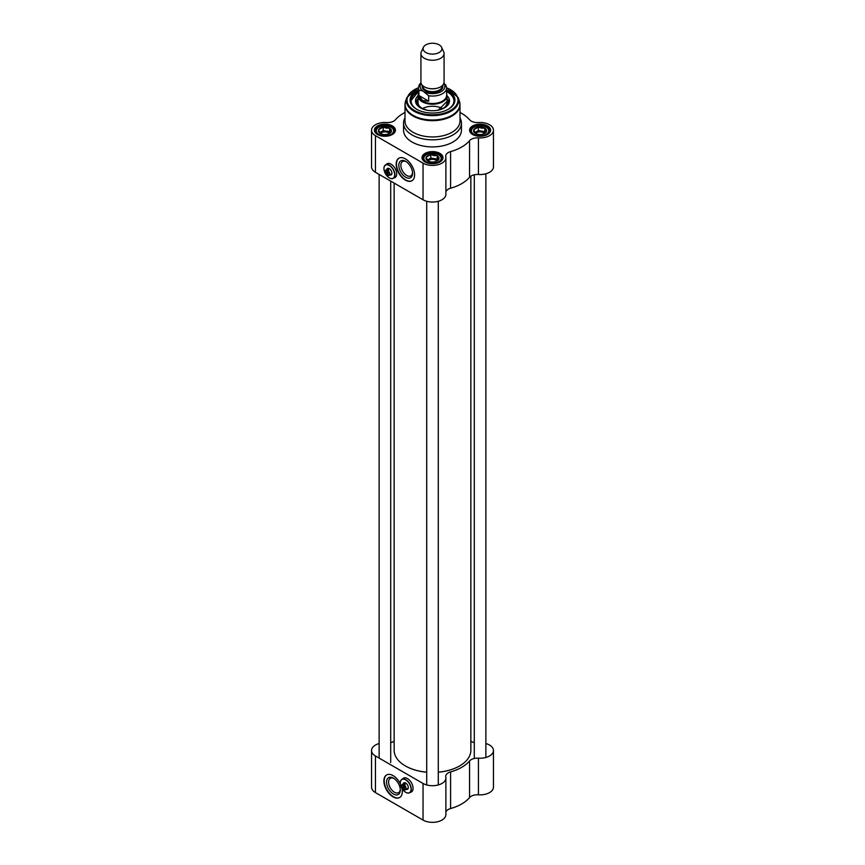<?xml version="1.0" encoding="UTF-8"?>
<svg xmlns="http://www.w3.org/2000/svg" width="865" height="865" viewBox="0 0 865 865"><rect width="100%" height="100%" fill="white"/><g stroke="black" fill="none" stroke-linecap="round" stroke-linejoin="round"><path stroke-width="1.3" d="M426.715 772.164A38.352 22.144 180 0 1 405.382 765.936L405.382 765.936A38.352 22.144 180 0 1 394.148 750.279L394.148 183.099M470.852 176.168L470.852 750.279A38.352 22.144 180 0 1 459.618 765.936A38.352 22.144 180 0 1 438.285 772.164M405.49 765.99A38.06 21.971 0 0 0 405.588 766.044L405.588 766.044A38.06 21.971 0 0 0 426.715 772.229M438.285 772.229A38.06 21.971 0 0 0 459.412 766.044A38.06 21.971 0 0 0 459.51 765.99M423.407 47.283L421.309 51.835A11.58 6.682 0 0 0 420.92 53.554L420.92 82.089A11.58 6.682 0 0 0 424.315 86.814A11.58 6.682 0 0 0 436.933 88.262A11.58 6.682 0 0 0 444.08 82.089L444.08 53.554A11.58 6.682 0 0 0 443.691 51.835L441.593 47.283A9.407 5.428 0 0 0 432.5 43.25A9.407 5.428 0 0 0 423.407 47.283A9.407 5.428 0 0 0 425.85 52.516A9.407 5.428 0 0 0 437.193 53.381A9.407 5.428 0 0 0 441.593 47.283M422.855 90.966L428.694 95.756L428.694 101.183L422.52 100.578L418.92 95.539L418.92 90.111L422.855 90.966A12.37 7.147 180 0 1 421.212 83.57M446.081 85.711L443.94 83.116M428.694 101.183L418.92 95.539M420.974 82.716L419.255 84.792L418.39 87.906L418.39 95.355A14.11 8.142 0 0 0 422.52 101.108A14.11 8.142 0 0 0 437.895 102.881A14.11 8.142 0 0 0 446.61 95.355L446.61 87.906A14.11 8.142 0 0 1 428.694 95.756M418.39 94.004A14.467 8.358 0 0 0 418.033 95.864A14.467 8.358 0 0 0 422.271 101.767A14.467 8.358 0 0 0 438.036 103.584A14.467 8.358 0 0 0 446.967 95.864A14.467 8.358 0 0 0 446.61 94.004M420.92 53.554A11.58 6.682 0 0 0 424.315 58.279A11.58 6.682 0 0 0 436.933 59.728A11.58 6.682 0 0 0 444.08 53.554M486.281 131.945A6.509 3.763 0 0 1 484.681 133.459A6.509 3.763 0 0 1 482.065 134.378L481.459 134.475A6.509 3.763 0 0 1 475.696 133.578L473.62 129.793L478.356 127.069L481.578 128.161L484.811 128.063L486.541 131.794L484.173 133.751M484.811 128.063L484.811 131.61L481.578 131.112A5.785 3.341 180 0 1 485.308 132.918M485.384 132.853L484.811 131.61M478.356 127.069L478.356 130.615L475.988 131.977A5.785 3.341 180 0 1 481.578 131.112L478.356 130.615M486.444 131.599A6.509 3.763 0 0 0 484.897 128.269M473.717 129.999A6.509 3.763 0 0 0 475.263 133.329M478.096 127.22A6.509 3.763 0 0 0 473.879 129.653M484.465 128.02A6.509 3.763 0 0 0 478.702 127.123M474.853 132.907A5.785 3.341 180 0 1 475.988 131.977L474.723 132.702M438.706 159.409A6.509 3.763 0 0 1 437.106 160.922A6.509 3.763 0 0 1 434.479 161.852L433.884 161.939A6.509 3.763 0 0 1 428.121 161.052L426.045 157.268L430.77 154.543L434.003 155.635L437.225 155.538L438.955 159.268L436.598 161.225M437.225 155.538L437.225 159.084L434.003 158.587A5.785 3.341 180 0 1 437.733 160.382M437.798 160.317L437.225 159.084M430.77 154.543L430.77 158.09L428.402 159.452A5.785 3.341 180 0 1 434.003 158.587L430.77 158.09M438.869 159.063A6.509 3.763 0 0 0 437.322 155.743M426.131 157.473A6.509 3.763 0 0 0 427.678 160.793M430.521 154.684A6.509 3.763 0 0 0 426.294 157.127M436.879 155.484A6.509 3.763 0 0 0 431.116 154.597M427.278 160.371A5.785 3.341 180 0 1 428.402 159.452L427.148 160.176M391.121 131.945A6.509 3.763 0 0 1 389.52 133.459A6.509 3.763 0 0 1 386.904 134.378L386.298 134.475A6.509 3.763 0 0 1 380.535 133.578L378.459 129.793L383.195 127.069L386.417 128.161L389.65 128.063L391.38 131.794L389.012 133.751M389.65 128.063L389.65 131.61L386.417 131.112A5.785 3.341 180 0 1 390.147 132.918M390.223 132.853L389.65 131.61M383.195 127.069L383.195 130.615L380.827 131.977A5.785 3.341 180 0 1 386.417 131.112L383.195 130.615M391.283 131.599A6.509 3.763 0 0 0 389.737 128.269M378.556 129.999A6.509 3.763 0 0 0 380.103 133.329M382.936 127.22A6.509 3.763 0 0 0 378.719 129.653M389.304 128.02A6.509 3.763 0 0 0 383.541 127.123M379.692 132.907A5.785 3.341 180 0 1 380.827 131.977L379.562 132.702M405.004 117.9A28.945 16.705 0 0 0 403.555 123.122A28.945 16.705 0 0 0 412.032 134.929A28.945 16.705 0 0 0 443.572 138.551A28.945 16.705 0 0 0 461.445 123.122A28.945 16.705 0 0 0 459.996 117.9M405.177 103.022A27.496 15.873 0 0 0 405.004 104.795L405.004 121.068A27.496 15.873 0 0 0 413.059 132.291A27.496 15.873 0 0 0 443.021 135.74A27.496 15.873 0 0 0 459.996 121.068L459.996 104.795A27.496 15.873 0 0 0 459.823 103.022M387.596 169.086A3.255 1.881 60 0 1 387.996 168.686A3.255 1.881 60 0 1 389.477 168.762M391.921 173A3.255 1.881 60 0 1 391.25 174.319A3.255 1.881 60 0 1 390.699 174.471M389.888 174.946A3.687 2.13 -120 0 0 391.932 173.184A3.687 2.13 -120 0 0 389.315 168.664A3.687 2.13 -120 0 0 386.774 169.562M389.369 177.909A7.742 4.466 -120 0 0 389.423 177.941L389.315 177.876A7.601 4.39 60 0 1 383.952 168.578A7.601 4.39 60 0 1 389.315 165.475A7.601 4.39 60 0 1 394.689 174.784A7.601 4.39 60 0 1 389.315 177.876L389.423 177.941A7.742 4.466 -120 0 0 393.294 178.32A7.742 4.466 -120 0 0 393.294 169.389A7.742 4.466 -120 0 0 385.552 164.912A7.742 4.466 -120 0 0 383.952 168.459A7.742 4.466 -120 0 0 383.952 168.513M385.552 164.912L387.39 163.853A7.742 4.466 60 0 1 389.92 163.647M396.57 175.173A7.742 4.466 60 0 1 395.132 177.26L393.294 178.32M387.985 170.567L387.779 170.924A2.822 1.633 60 0 1 389.272 174.016A2.822 1.633 60 0 1 387.779 175.379L387.985 175.508A3.114 1.795 -120 0 0 389.034 175.433A3.114 1.795 -120 0 0 389.596 173.27A3.114 1.795 -120 0 0 387.985 170.567L388.807 170.091A3.114 1.795 60 0 0 387.779 169.508L387.779 175.379M387.779 174.449L386.763 174.795A2.822 1.633 60 0 1 385.282 171.703A2.822 1.633 60 0 1 386.763 170.34L386.969 169.972A3.114 1.795 -120 0 0 385.92 170.048A3.114 1.795 -120 0 0 385.282 171.475A3.114 1.795 -120 0 0 385.282 171.594M386.763 174.795L386.763 170.34M386.969 169.972L387.779 169.508M416.898 109.379A21.701 12.532 180 0 1 410.799 100.664A21.701 12.532 180 0 1 418.39 91.149M446.61 91.149A21.701 12.532 180 0 1 454.201 100.664A21.701 12.532 180 0 1 448.102 109.379M454.201 100.902A21.701 12.532 0 0 0 447.854 92.285A21.701 12.532 0 0 0 447.746 92.231M417.254 92.231A21.701 12.532 0 0 0 410.799 100.902L418.39 91.517M386.568 164.328A7.958 4.595 60 0 1 387.239 163.701M395.186 177.476A7.958 4.595 60 0 1 394.31 177.736M472.928 134.637A9.764 5.644 180 0 1 470.311 130.799A9.764 5.644 180 0 1 480.086 125.155A9.764 5.644 180 0 1 489.85 130.799A9.764 5.644 180 0 1 487.233 134.637M472.658 134.486A10.488 6.055 0 0 0 487.503 134.486A10.488 6.055 0 0 0 487.503 125.922A10.488 6.055 0 0 0 472.658 125.922A10.488 6.055 0 0 0 472.658 134.486L472.658 134.486M405.004 112.461A41.239 23.809 0 0 0 395.435 119.759A8.682 5.017 0 0 1 386.568 122.538A13.386 7.731 180 0 0 371.539 130.204A13.386 7.731 180 0 0 375.453 135.675L423.039 163.139A13.386 7.731 180 0 0 437.625 164.815A13.386 7.731 180 0 0 445.886 157.679A13.386 7.731 180 0 0 445.789 156.727A8.682 5.017 0 0 1 445.713 156.111A8.682 5.017 0 0 1 450.589 151.602A41.239 23.809 0 0 0 469.565 140.649L469.565 177.282A8.682 5.017 180 0 1 478.432 174.503A13.386 7.731 0 0 0 493.461 166.837L493.461 130.204A13.386 7.731 180 0 1 478.432 137.881A8.682 5.017 0 0 0 469.565 140.649M459.996 112.461A41.239 23.809 0 0 1 469.565 119.759A8.682 5.017 0 0 0 478.432 122.538A13.386 7.731 180 0 1 493.461 130.204M425.083 161.96A10.488 6.055 0 0 0 439.917 161.96A10.488 6.055 0 0 0 439.917 153.397A10.488 6.055 0 0 0 425.083 153.397A10.488 6.055 0 0 0 425.083 161.96L425.083 161.96M377.497 134.486A10.488 6.055 0 0 0 392.342 134.486A10.488 6.055 0 0 0 392.342 125.922A10.488 6.055 0 0 0 377.497 125.922A10.488 6.055 0 0 0 377.497 134.486L377.497 134.486M403.555 123.122L403.555 130.204A28.945 16.705 0 0 0 412.032 142.022A28.945 16.705 0 0 0 443.572 145.644A28.945 16.705 0 0 0 461.445 130.204L461.445 123.122M377.767 134.637A9.764 5.644 180 0 1 375.15 130.799A9.764 5.644 180 0 1 384.914 125.155A9.764 5.644 180 0 1 394.689 130.799A9.764 5.644 180 0 1 392.072 134.637M425.342 162.112A9.764 5.644 180 0 1 422.736 158.263A9.764 5.644 180 0 1 432.5 152.629A9.764 5.644 180 0 1 442.264 158.263A9.764 5.644 180 0 1 439.658 162.112M445.886 191.76A8.682 5.017 180 0 1 450.589 188.235A41.239 23.809 0 0 0 469.565 177.282M371.539 130.204L371.539 166.837A13.386 7.731 0 0 0 375.453 172.297L423.039 199.772A13.386 7.731 0 0 0 437.625 201.448A13.386 7.731 0 0 0 445.886 194.301L445.886 157.679M405.696 177.26A9.731 5.612 -120 0 0 412.573 173.281A9.731 5.612 -120 0 0 405.696 161.377A9.731 5.612 -120 0 0 398.808 165.345A9.731 5.612 -120 0 0 405.696 177.26M412.551 172.665A8.282 4.779 60 0 1 410.853 175.898A8.282 4.779 60 0 1 406.712 175.487A8.282 4.779 60 0 1 401.306 168.188A8.282 4.779 60 0 1 402.571 161.55A8.282 4.779 60 0 1 406.226 161.701M399.025 158.133A13.018 7.515 -120 0 0 397.23 168.61A13.018 7.515 -120 0 0 405.696 179.952A13.018 7.515 -120 0 0 412.043 180.677M405.382 180.125A13.018 7.515 60 0 1 396.873 168.653A13.018 7.515 60 0 1 398.873 158.208A13.018 7.515 60 0 1 411.891 165.734A13.018 7.515 60 0 1 411.891 180.774A13.018 7.515 60 0 1 405.382 180.125M418.39 90.014A22.425 12.953 0 0 0 416.638 109.239A22.425 12.953 0 0 0 448.362 109.239A22.425 12.953 0 0 0 446.61 90.014M386.266 164.501A7.958 4.595 60 0 1 387.077 163.777A7.958 4.595 60 0 1 395.035 168.372A7.958 4.595 60 0 1 395.035 177.563A7.958 4.595 60 0 1 394.007 177.909M418.033 95.756A17.008 9.818 0 0 0 415.503 101.108A17.008 9.818 0 0 0 432.5 110.731A17.008 9.818 0 0 0 449.497 101.108A17.008 9.818 0 0 0 446.967 95.756M445.064 107.53A15.484 8.942 0 0 0 447.497 100.081A15.484 8.942 0 0 0 446.967 99.118M418.033 99.118A15.484 8.942 0 0 0 417.503 100.081A15.484 8.942 0 0 0 419.936 107.53M422.531 108.558A14.467 8.358 180 0 1 442.469 108.558M475.642 133.567A4.812 2.779 180 0 1 483.481 132.669A4.812 2.779 180 0 1 484.508 133.545M428.056 161.041A4.812 2.779 180 0 1 435.906 160.144A4.812 2.779 180 0 1 436.922 161.02M380.481 133.567A4.812 2.779 180 0 1 388.32 132.669A4.812 2.779 180 0 1 389.347 133.545M403.966 783.485A3.255 1.881 60 0 1 404.366 783.085A3.255 1.881 60 0 1 405.847 783.16M408.291 787.399A3.255 1.881 60 0 1 407.631 788.718A3.255 1.881 60 0 1 407.069 788.869M406.258 789.345A3.687 2.13 -120 0 0 408.302 787.582A3.687 2.13 -120 0 0 405.696 783.063A3.687 2.13 -120 0 0 403.144 783.949M405.739 792.308A7.742 4.466 -120 0 0 405.793 792.34L405.696 792.275A7.601 4.39 60 0 1 400.322 782.976A7.601 4.39 60 0 1 405.696 779.873A7.601 4.39 60 0 1 411.059 789.183A7.601 4.39 60 0 1 405.696 792.275L405.793 792.34A7.742 4.466 -120 0 0 409.664 792.718A7.742 4.466 -120 0 0 409.664 783.787A7.742 4.466 -120 0 0 401.922 779.311A7.742 4.466 -120 0 0 400.322 782.857A7.742 4.466 -120 0 0 400.322 782.912M401.922 779.311L403.76 778.251A7.742 4.466 60 0 1 406.291 778.046M412.94 789.572A7.742 4.466 60 0 1 411.502 791.659L409.664 792.718M404.366 784.966L404.16 785.323A2.822 1.633 60 0 1 405.642 788.415A2.822 1.633 60 0 1 404.16 789.777L404.366 789.907A3.114 1.795 -120 0 0 405.404 789.832A3.114 1.795 -120 0 0 405.966 787.669A3.114 1.795 -120 0 0 404.366 784.966L405.177 784.49A3.114 1.795 60 0 0 404.16 783.906L404.16 789.777M404.16 788.848L403.133 789.194A2.822 1.633 60 0 1 401.652 786.101A2.822 1.633 60 0 1 403.133 784.739L403.339 784.371A3.114 1.795 -120 0 0 402.29 784.447A3.114 1.795 -120 0 0 401.652 785.874A3.114 1.795 -120 0 0 401.652 785.993M403.133 789.194L403.133 784.739M403.339 784.371L404.16 783.906M411.556 791.875A7.958 4.595 60 0 1 410.68 792.135M402.939 778.727A7.958 4.595 60 0 1 403.609 778.1M485.871 743.543A13.386 7.731 180 0 1 493.461 750.517A13.386 7.731 180 0 1 478.432 758.183A8.682 5.017 0 0 0 469.565 760.962L469.565 797.584A41.239 23.809 180 0 1 450.589 808.537L450.589 771.904A8.682 5.017 0 0 0 445.713 776.413A8.682 5.017 0 0 0 445.789 777.029A13.386 7.731 180 0 1 445.886 777.981A13.386 7.731 180 0 1 437.625 785.117A13.386 7.731 180 0 1 423.039 783.452L423.039 820.074A13.386 7.731 0 0 0 437.625 821.75A13.386 7.731 0 0 0 445.886 814.614L445.886 777.981M445.886 812.062A8.682 5.017 180 0 1 450.589 808.537M423.039 783.452L375.453 755.978A13.386 7.731 180 0 1 371.539 750.517L371.539 787.139A13.386 7.731 0 0 0 375.453 792.6L423.039 820.074M469.565 797.584A8.682 5.017 180 0 1 478.432 794.805A13.386 7.731 0 0 0 493.461 787.139L493.461 750.517M390.71 742.559A8.682 5.017 0 0 0 394.148 741.186M371.539 750.517A13.386 7.731 180 0 1 379.13 743.543M469.565 760.962A41.239 23.809 180 0 1 450.589 771.904M470.852 741.186A8.682 5.017 0 0 0 474.29 742.559M393.413 778.132A9.731 5.612 -120 0 0 386.536 782.101A9.731 5.612 -120 0 0 393.413 794.016A9.731 5.612 -120 0 0 400.29 790.048A9.731 5.612 -120 0 0 393.413 778.132L393.413 778.132M400.268 789.421A8.282 4.779 60 0 1 398.581 792.654A8.282 4.779 60 0 1 390.299 787.874A8.282 4.779 60 0 1 390.299 778.316A8.282 4.779 60 0 1 393.943 778.468M386.752 774.889A13.018 7.515 -120 0 0 386.904 789.832A13.018 7.515 -120 0 0 399.771 797.443M401.944 788.35A13.018 7.515 60 0 1 399.619 797.53A13.018 7.515 60 0 1 386.59 790.015A13.018 7.515 60 0 1 386.59 774.975A13.018 7.515 60 0 1 393.11 775.624A13.018 7.515 60 0 1 400.376 783.928M402.636 778.9A7.958 4.595 60 0 1 403.447 778.176A7.958 4.595 60 0 1 409.588 780.317A7.958 4.595 60 0 1 413.059 788.318A7.958 4.595 60 0 1 411.405 791.962A7.958 4.595 60 0 1 410.378 792.308M428.532 88.371A9.764 5.644 0 0 0 436.468 88.371M442.264 85.678L442.264 86.013A9.764 5.644 180 0 1 436.241 91.225A9.764 5.644 180 0 1 425.591 90.003A9.764 5.644 180 0 1 422.736 86.013L422.736 85.678M422.358 85.311A10.348 5.968 0 0 0 425.18 90.717A10.348 5.968 0 0 0 437.387 91.755A10.348 5.968 0 0 0 442.642 85.311M443.788 83.57A12.37 7.147 180 0 1 440.058 92.144A12.37 7.147 180 0 1 424.747 92.058M418.39 87.906A14.11 8.142 0 0 0 418.92 90.111M473.944 134.345A8.682 5.017 180 0 1 477.837 125.955A8.682 5.017 180 0 1 488.466 132.096A8.682 5.017 180 0 1 473.944 134.345M426.358 161.809A8.682 5.017 180 0 1 430.251 153.429A8.682 5.017 180 0 1 440.891 159.56A8.682 5.017 180 0 1 426.358 161.809M378.784 134.345A8.682 5.017 180 0 1 382.676 125.955A8.682 5.017 180 0 1 393.305 132.096A8.682 5.017 180 0 1 378.784 134.345M413.978 111.207A26.188 15.116 0 0 0 444.783 113.866A26.188 15.116 0 0 0 458.212 97.648L459.401 101.194A27.399 15.819 0 0 1 445.345 118.159A27.399 15.819 0 0 1 413.124 115.369A27.399 15.819 0 0 1 405.599 101.194L406.788 97.648A26.188 15.116 0 0 0 413.978 111.207M405.599 101.194L405.004 104.795A27.496 15.873 0 0 0 413.059 116.018A27.496 15.873 0 0 0 443.021 119.467A27.496 15.873 0 0 0 459.996 104.795L459.401 101.194M478.432 174.503L478.432 137.881M375.453 172.297L375.453 135.675M450.589 188.235L450.589 151.602M423.039 199.772L423.039 163.139M418.39 87.819A25.496 14.716 0 0 0 414.476 110.482A25.496 14.716 0 0 0 452.222 109.401A25.496 14.716 0 0 0 446.61 87.819M444.448 107.444A14.478 8.358 0 0 0 446.967 102.438M418.033 100.232A14.9 8.607 0 0 0 421.958 108.385A14.9 8.607 0 0 0 424.715 109.639M440.285 109.639A14.9 8.607 0 0 0 446.967 100.232M418.033 102.438A14.478 8.358 0 0 0 420.552 107.444M448.092 109.39A21.42 12.37 0 0 0 447.648 92.166A21.42 12.37 0 0 0 446.61 91.603M418.39 91.603A21.42 12.37 0 0 0 416.908 109.39M418.033 98.826A16.9 9.753 0 0 0 415.751 102.589M449.249 102.589A16.9 9.753 0 0 0 446.967 98.826M417.503 100.081L416.811 101.627A16.197 9.353 0 0 0 416.303 103.897M448.697 103.897A16.197 9.353 0 0 0 448.189 101.627L447.497 100.081M489.039 133.048A9.407 5.428 0 0 0 489.482 131.383C488.228 127.371 485.114 125.457 480.129 125.652C474.117 126.16 470.96 128.074 470.679 131.383A9.407 5.428 0 0 0 471.122 133.048M441.453 160.522A9.407 5.428 0 0 0 441.907 158.857C440.653 154.835 437.528 152.921 432.554 153.127C426.532 153.624 423.385 155.538 423.093 158.857A9.407 5.428 0 0 0 423.547 160.522M393.878 133.048A9.407 5.428 0 0 0 394.321 131.383C393.067 127.371 389.953 125.457 384.968 125.652C378.957 126.16 375.799 128.074 375.518 131.383A9.407 5.428 0 0 0 375.961 133.048M478.432 794.805L478.432 758.183M375.453 755.978L375.453 792.6M445.897 85.073L446.61 87.906M446.967 103L446.967 95.864M418.033 103L418.033 95.864M388.547 168.534L385.92 170.048M391.661 173.919L389.034 175.433M458.212 97.648L446.6 87.635M418.401 87.635L406.788 97.648M446.837 101.562L438.187 110.158M426.813 110.158L422.174 108.363C418.941 106.373 417.6 104.103 418.163 101.562M446.61 91.517L447.789 92.155C451.963 94.631 454.103 97.626 454.201 101.151M489.482 132.313L489.482 131.383M470.679 132.313L470.679 131.383M441.907 159.787L441.907 158.857M423.093 159.787L423.093 158.857M394.321 132.313L394.321 131.383M375.518 132.313L375.518 131.383M426.715 201.275L426.715 784.955M438.285 201.275L438.285 784.955M379.13 174.416L379.13 758.097M390.71 181.109L390.71 762.519M474.29 174.784L474.29 758.464M485.871 173.8L485.871 757.481M404.917 782.922L402.29 784.447M408.031 788.318L405.404 789.832"/></g></svg>
